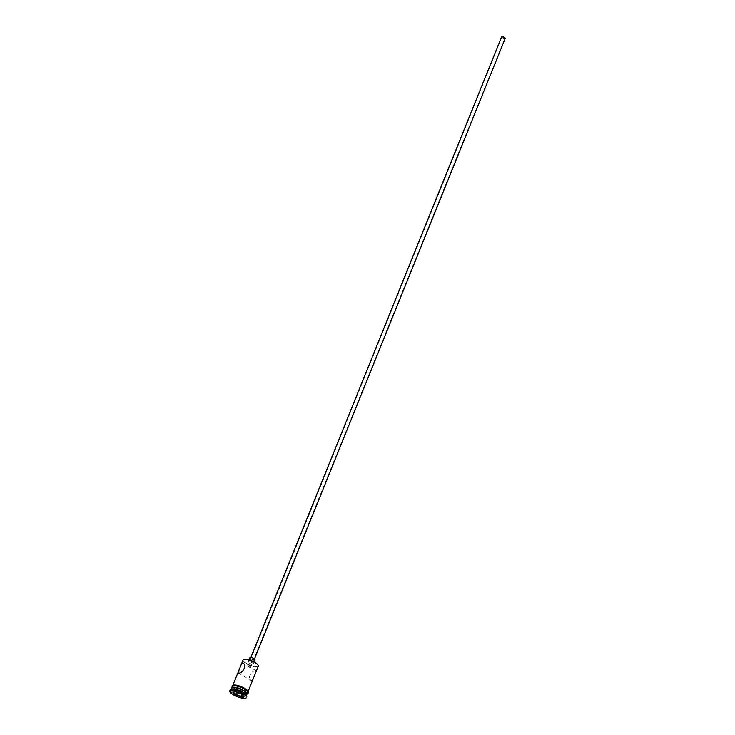 <?xml version="1.0" encoding="UTF-8"?>
<svg xmlns="http://www.w3.org/2000/svg" width="735" height="735" viewBox="0 0 735 735"><rect width="100%" height="100%" fill="white"/><g stroke="black" fill="none" stroke-linecap="round" stroke-linejoin="round"><path stroke-width="0.55" stroke-dasharray="3.67 2.76" d="M258.095 665.267A7.91 2.315 22 0 1 257.195 666.489A7.91 2.315 22 0 1 247.612 664.017A7.91 2.315 22 0 1 243.873 659.525M243.028 660.122A8.232 2.407 -158 0 0 248.265 664.78A8.232 2.407 -158 0 0 257.342 666.911A8.232 2.407 -158 0 0 258.288 666.287M502.134 36.925L504.853 38.22L502.134 36.925M250.359 667.803L247.814 666.388C247.64 667.288 248.485 667.766 250.359 667.803L504.853 38.22M505.221 38.367A1.957 0.57 22 0 1 504.991 38.514A1.957 0.57 22 0 1 502.832 38.009A1.957 0.57 22 0 1 501.582 36.897M254.044 659.644A1.957 0.57 22 0 1 251.885 659.13A1.957 0.57 22 0 1 250.635 658.027A1.957 0.57 22 0 1 250.865 657.88A1.957 0.57 22 0 1 253.024 658.385A1.957 0.57 22 0 1 254.264 659.488A1.957 0.57 22 0 1 254.044 659.644M254.999 659.782A2.747 0.799 22 0 1 254.677 659.993A2.747 0.799 22 0 1 251.655 659.286A2.747 0.799 22 0 1 249.909 657.733M252.996 664.164A2.747 0.799 22 0 1 249.973 663.457A2.747 0.799 22 0 1 248.228 661.895A2.747 0.799 22 0 1 248.54 661.693A2.747 0.799 22 0 1 251.563 662.4A2.747 0.799 22 0 1 253.309 663.953A2.747 0.799 22 0 1 252.996 664.164M253.152 679.002L251.839 680.527C246.657 680.564 250.837 670.256 255.771 670.798L256.35 671.083M232.839 687.583A7.754 2.269 -158 0 0 236.137 691.957A7.754 2.269 -158 0 0 245.729 694.492A7.754 2.269 -158 0 0 246.537 693.123M231.626 688.327A8.232 2.407 -158 0 0 236.863 692.986A8.232 2.407 -158 0 0 245.94 695.117A8.232 2.407 -158 0 0 246.887 694.492M231.709 689.182A8.232 2.407 -158 0 0 231.066 689.724A8.232 2.407 -158 0 0 236.302 694.382A8.232 2.407 -158 0 0 245.38 696.504A8.232 2.407 -158 0 0 246.326 695.88A8.232 2.407 -158 0 0 246.234 695.053M230.064 690.119A9.013 2.637 -158 0 0 235.797 695.227A9.013 2.637 -158 0 0 245.738 697.552A9.013 2.637 -158 0 0 246.767 696.872M251.839 680.527L237.929 673.131M233.583 685.204A8.232 2.407 -158 0 0 232.637 685.828A8.232 2.407 -158 0 0 237.874 690.487A8.232 2.407 -158 0 0 246.951 692.618A8.232 2.407 -158 0 0 247.897 691.993A8.232 2.407 -158 0 0 242.66 687.335A8.232 2.407 -158 0 0 233.583 685.204M232.361 686.527A8.232 2.407 -158 0 0 237.598 691.185A8.232 2.407 -158 0 0 246.675 693.307A8.232 2.407 -158 0 0 247.612 692.692M231.745 688.135A8.232 2.407 -158 0 0 237.377 692.737A8.232 2.407 -158 0 0 246.115 694.704A8.232 2.407 -158 0 0 246.942 694.272M247.814 666.388L501.95 37.044M234.272 689.614L236.799 691.975L241.787 693.776L244.24 693.215L241.714 690.854L236.734 689.053L234.272 689.614L233.307 692.149M236.734 689.053L235.724 691.552L232.811 692.269M241.714 690.854L240.703 693.353L235.439 691.672M244.24 693.215L243.23 695.714L240.758 693.592M241.787 693.776L241.558 694.336M247.741 692.333A8.305 2.425 22 0 1 247.015 692.655A8.305 2.425 22 0 1 236.45 689.779A8.305 2.425 22 0 1 233.519 685.167M232.232 686.83A8.305 2.425 -158 0 0 238.085 691.433A8.305 2.425 -158 0 0 246.739 693.344A8.305 2.425 -158 0 0 247.493 692.995M250.846 657.503L250.635 658.027M249.036 659.883L248.228 661.895M256.313 670.789L243.248 663.54M232.866 685.268L232.637 685.828M247.392 693.252L242.339 692.967L239.04 691.865L233.418 688.64L232.131 687.087M248.127 691.433L247.897 691.993M254.126 661.941L253.309 663.953M254.475 658.973L254.264 659.488"/><path stroke-width="1.1" d="M243.873 659.525A7.91 2.315 22 0 1 244.048 659.451A7.91 2.315 22 0 1 244.342 659.359A7.91 2.315 22 0 1 251.958 660.912A7.91 2.315 22 0 1 258.022 665.092A7.91 2.315 22 0 1 258.095 665.267M248.127 691.433L258.288 666.287A8.232 2.407 -158 0 0 258.196 665.46A8.232 2.407 -158 0 0 251.885 661.114A8.232 2.407 -158 0 0 243.974 659.497A8.232 2.407 -158 0 0 243.671 659.589A8.232 2.407 -158 0 0 243.028 660.122L237.892 672.837L238.471 673.113C243.414 673.655 247.566 663.337 242.403 663.393L241.089 664.918M250.846 657.503L501.582 36.897A1.957 0.57 22 0 1 501.812 36.75A1.957 0.57 22 0 1 503.971 37.255A1.957 0.57 22 0 1 505.221 38.367L254.475 658.973M249.036 659.883L249.909 657.733A2.747 0.799 22 0 1 250.222 657.522A2.747 0.799 22 0 1 253.244 658.229A2.747 0.799 22 0 1 254.999 659.782L254.126 661.941M243.248 663.54L242.403 663.393M246.464 695.53L246.887 694.492A8.232 2.407 -158 0 0 246.795 693.665L246.537 693.123A7.754 2.269 -158 0 0 240.593 689.026A7.754 2.269 -158 0 0 233.124 687.501A7.754 2.269 -158 0 0 232.839 687.583L232.269 687.795A8.232 2.407 -158 0 0 231.626 688.327L231.213 689.375M246.795 693.665A8.232 2.407 -158 0 0 240.492 689.32A8.232 2.407 -158 0 0 232.572 687.703A8.232 2.407 -158 0 0 232.269 687.795M246.491 697.57L246.767 696.872A9.013 2.637 -158 0 0 246.675 695.962L246.234 695.053A8.232 2.407 -158 0 0 239.932 690.707A8.232 2.407 -158 0 0 232.012 689.099A8.232 2.407 -158 0 0 231.709 689.182L230.762 689.54A9.013 2.637 -158 0 0 230.064 690.119L229.779 690.817A9.013 2.637 -158 0 0 235.512 695.916A9.013 2.637 -158 0 0 245.453 698.25A9.013 2.637 -158 0 0 246.491 697.57A9.013 2.637 -158 0 0 240.758 692.462A9.013 2.637 -158 0 0 230.818 690.137A9.013 2.637 -158 0 0 229.779 690.817M246.675 695.962A9.013 2.637 -158 0 0 239.766 691.203A9.013 2.637 -158 0 0 231.093 689.439A9.013 2.637 -158 0 0 230.762 689.54M246.942 694.272A8.232 2.407 -158 0 0 247.052 694.079L247.612 692.692A8.232 2.407 -158 0 0 242.375 688.034A8.232 2.407 -158 0 0 233.307 685.902A8.232 2.407 -158 0 0 232.361 686.527L231.801 687.914A8.232 2.407 -158 0 0 231.745 688.135M247.052 694.079A8.232 2.407 -158 0 0 241.815 689.421A8.232 2.407 -158 0 0 232.747 687.289A8.232 2.407 -158 0 0 231.801 687.914M240.758 693.592L243.46 696.118L240.832 696.716L235.512 694.786L232.811 692.269L235.439 691.672L240.758 693.592M233.307 692.149L235.788 694.474L240.777 696.275L243.064 695.751M236.734 692.14L235.512 694.786M241.558 694.336L240.832 696.716M247.493 692.995A8.305 2.425 -158 0 0 242.899 688.254A8.305 2.425 -158 0 0 233.243 685.865A8.305 2.425 -158 0 0 232.232 686.83M233.519 685.167A8.305 2.425 22 0 1 243.248 687.592A8.305 2.425 22 0 1 247.741 692.333M237.892 672.837L232.866 685.268M232.131 687.087L232.067 686.003L233.298 685.139C239.628 683.826 253.419 693.142 246.96 693.381"/></g></svg>
